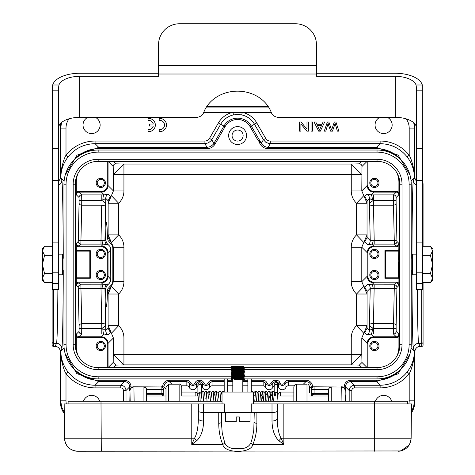 <?xml version="1.0" encoding="UTF-8"?>
<svg xmlns="http://www.w3.org/2000/svg" width="475" height="475" viewBox="0 0 475 475"><rect width="100%" height="100%" fill="white"/><g stroke="black" fill="none" stroke-linecap="round" stroke-linejoin="round"><path stroke-width="0.71" d="M423.071 282.69L423.071 345.058A1.318 1.318 90 0 1 421.753 346.376L420.173 346.376A5.267 5.261 63.4 0 0 414.912 351.637L414.912 401.268A21.054 21.048 45 0 1 411.368 412.965M422.578 182.839A1.318 1.318 90 0 1 423.071 183.867L423.071 246.234M237.595 126.605A8.942 8.942 0 0 1 246.543 135.553A8.942 8.942 0 0 1 237.595 144.495A8.942 8.942 0 0 1 228.653 135.553A8.942 8.942 0 0 1 237.595 126.605M257.551 139.686A45.446 1.538 -120.3 0 1 259.243 141.835L261.214 143.331L257.598 139.638L250.147 126.724A14.493 14.493 0 0 0 225.043 126.724L215.027 144.079A9.209 9.209 60 0 1 207.053 148.681L98.77 148.681A32.876 32.876 0 0 0 73.477 160.55M131.023 387.82L131.023 386.816L129.711 386.816L126.012 390.515C125.697 387.327 123.939 385.569 120.751 385.255L124.45 381.556C127.638 381.876 129.39 383.628 129.711 386.816L129.711 390.717L131.023 387.82A3.948 3.948 45 0 1 133.677 386.793L133.92 387.036A3.948 3.942 135 0 0 129.972 390.984L130.168 401.262M161.304 386.793A2.63 2.63 135 0 1 162.64 387.161L163.75 389.607A2.63 2.63 -135 0 0 161.12 386.977L133.677 386.793M341.513 386.793A3.948 3.948 135 0 1 344.167 387.82L345.485 390.717L345.218 390.984A3.948 3.942 -135 0 0 341.276 387.036L313.892 386.793A2.63 2.63 -135 0 0 312.55 387.161L312.55 386.816A6.579 6.579 135 0 0 305.977 380.243L288.349 380.243A3.948 3.948 -90 0 0 284.733 382.607L285.938 383.135L285.938 387.38A2.63 2.63 -90 0 1 288.349 385.807L294.043 385.807M64.262 413.588A21.054 21.048 135 0 1 60.277 401.268L60.277 351.637A5.267 5.261 -63.4 0 0 55.023 346.376L53.438 346.376A1.318 1.318 -90 0 1 52.125 345.058L52.125 282.69M52.125 246.234L52.125 183.867A1.318 1.318 -90 0 1 52.422 183.029M373.492 200.711L373.469 205.182L373.492 200.711L393.454 200.711L393.484 205.182A2.63 2.238 177.6 0 0 396.114 202.944L396.898 239.738A2.63 0.897 -0.5 0 1 394.268 240.635L393.484 205.182L373.469 205.182M104.346 182.905A3.551 3.551 0 0 1 99.02 185.98A3.551 3.551 0 0 1 99.02 179.829A3.551 3.551 0 0 1 104.346 182.905M105.397 182.905A4.602 4.602 0 0 1 100.795 187.512A4.602 4.602 0 0 1 96.188 182.905A4.602 4.602 0 0 1 100.795 178.303A4.602 4.602 0 0 1 105.397 182.905M104.346 346.02A3.551 3.551 0 0 1 99.02 349.095A3.551 3.551 0 0 1 99.02 342.944A3.551 3.551 0 0 1 104.346 346.02M105.397 346.02A4.602 4.602 0 0 1 100.795 350.621A4.602 4.602 0 0 1 96.188 346.02A4.602 4.602 0 0 1 100.795 341.412A4.602 4.602 0 0 1 105.397 346.02M374.401 342.463A3.551 3.551 0 0 1 377.477 347.795A3.551 3.551 0 0 1 371.325 347.795A3.551 3.551 0 0 1 374.401 342.463M374.401 341.412A4.602 4.602 0 0 1 378.385 348.317A4.602 4.602 0 0 1 370.411 348.317A4.602 4.602 0 0 1 374.401 341.412M78.143 355.799A23.697 23.679 -45 0 1 76.285 346.596L76.303 334.157L76.879 335.801L78.636 336.775L101.472 336.787L104.221 334.044A5.261 1.372 89.6 0 1 102.849 328.783L101.816 328.789L101.816 334.05L104.221 334.044L108.098 334.923A5.261 5.261 45 0 1 105.759 330.547L108.098 328.207L110.438 332.583L111.388 333.254L113.406 338.004L123.927 338.004A17.112 17.1 -45 0 0 118.667 325.666L108.146 325.666L111.388 333.254L118.667 325.666L118.667 294.019L111.388 286.431L108.146 294.019L118.667 294.019A17.112 17.1 45 0 0 123.927 281.681L113.406 281.681L111.388 286.431L110.438 287.108L108.098 291.478L108.098 328.207M76.285 346.596L75.834 347.047L76.178 351.072M107.261 161.334L107.261 185.559A5.789 5.789 45 0 1 101.472 191.348L78.933 191.348A3.42 3.42 45 0 0 76.285 192.607L76.285 182.329A23.697 23.679 45 0 1 78.143 173.126M76.178 177.852L75.834 181.877L76.285 182.329M237.595 141.075A5.522 5.522 0 0 1 232.809 132.786A5.522 5.522 0 0 1 242.381 132.786A5.522 5.522 0 0 1 237.595 141.075M308.423 131.153L308.423 121.944L306.981 121.944L306.981 129.182L300.996 121.944L299.446 121.944L299.446 131.153L300.895 131.153L300.895 123.922L306.88 131.153L308.423 131.153M311.066 131.153L312.574 131.153L312.574 121.944L311.066 121.944L311.066 131.153M319.538 130.186A21.518 21.518 0 0 0 318.737 128.274L317.549 125.727L321.409 125.727L320.18 128.387A10.07 10.07 0 0 0 319.544 130.186M318.737 128.274L317.549 125.727M320.322 131.153L324.698 121.944L323.101 121.944L321.842 124.735L317.08 124.735L315.75 121.944L314.034 121.944L318.695 131.153L320.322 131.153M338.912 131.153L335.89 121.944L334.347 121.944A1320.393 1320.393 0 0 1 331.936 128.957A17.937 17.937 0 0 0 331.598 130.025A2708.349 2708.349 0 0 0 328.837 121.944L327.388 121.944L324.259 131.153L325.779 131.153A914.707 914.707 0 0 1 327.56 125.234A38.232 38.232 0 0 0 328.13 123.233A21.161 21.161 0 0 0 329.021 126.492L330.647 131.153L332.47 131.153L334.637 124.931A91.42 91.42 0 0 0 335.148 123.233A28.85 28.85 0 0 0 335.605 125.026L337.363 131.153L338.912 131.153M329.021 126.492L330.647 131.153M153.253 126.029A4.602 4.602 0 0 1 148.052 129.58L148.052 131.563A6.579 6.579 0 0 0 155.349 125.026A6.579 6.579 0 0 0 148.052 118.489L148.052 120.478A4.602 4.602 0 0 1 153.259 124.028L149.411 124.034L149.411 126.023L153.229 126.023M159.208 118.501L159.208 120.49A4.602 4.602 0 0 1 164.522 125.038A4.602 4.602 0 0 1 159.208 129.592L159.208 131.575A6.579 6.579 0 0 0 166.505 125.038A6.579 6.579 0 0 0 159.208 118.501M241.704 114.908L237.595 114.469L233.486 114.908L232.934 112.332L242.262 112.332L241.704 114.908A19.505 19.505 0 0 1 254.487 124.218L256.767 122.906L265.715 138.409L263.441 139.721L265.828 142.298L269.099 143.581L380.125 143.67C391.145 143.931 400.14 148.337 407.117 156.869L409.195 155.254A36.842 36.83 135 0 0 380.125 141.039L380.125 143.67L376.426 147.369L376.426 148.681A32.876 32.876 0 0 1 401.713 160.55M209.475 138.409L218.429 122.906L220.703 124.218L211.755 139.721L213.887 143.42L213.222 144.394L210.478 146.585L207.053 147.369L204.921 143.67L208.341 142.886L211.09 140.701L211.755 139.721L209.475 138.409A5.261 5.261 60 0 1 204.921 141.039L204.921 143.67L95.071 143.67C84.051 143.931 75.05 148.337 68.079 156.869C63.359 163.038 60.913 169.991 60.741 177.727L61.56 168.643C63.05 161.975 64.529 157.516 66.001 155.254L68.079 156.869M207.053 148.681L207.053 147.369L98.77 147.369L77.027 155.177L65.223 175.026M95.38 117.367A8.55 8.55 0 0 1 98.254 130.382A8.55 8.55 0 0 1 84.918 130.382A8.55 8.55 0 0 1 87.792 117.367M387.398 117.367A8.55 8.55 0 0 1 390.272 130.382A8.55 8.55 0 0 1 376.942 130.382A8.55 8.55 0 0 1 379.81 117.367M163.269 394.594L163.75 393.745L161.138 393.466L162.444 394.761L163.293 394.559L163.085 393.621M162.48 396.002L162.408 394.767L146.567 394.767M146.567 389.654L146.567 401.262L146.567 389.631L163.75 389.607L163.816 396.002M130.097 401.262L129.96 394.689L129.829 401.262M83.452 401.262A8.55 8.55 0 0 1 99.72 401.262M68.079 372.05L66.001 373.665C64.541 371.438 63.062 366.973 61.554 360.282L60.741 351.191C60.913 358.94 63.359 365.892 68.079 372.05C75.05 380.588 84.051 384.988 95.071 385.255L120.751 385.255L120.751 387.885A2.63 2.63 135 0 1 123.381 390.515L123.381 401.262M64.107 347.831L60.741 351.191L60.741 400.805L61.637 406.885L64.25 412.442M104.346 274.983A3.551 3.551 0 0 1 99.02 278.059A3.551 3.551 0 0 1 99.02 271.908A3.551 3.551 0 0 1 104.346 274.983M105.397 274.983A4.602 4.602 0 0 1 100.795 279.591A4.602 4.602 0 0 1 96.188 274.983A4.602 4.602 0 0 1 100.795 270.382A4.602 4.602 0 0 1 105.397 274.983M104.346 253.941A3.551 3.551 0 0 1 99.02 257.017A3.551 3.551 0 0 1 99.02 250.865A3.551 3.551 0 0 1 104.346 253.941M105.397 253.941A4.602 4.602 0 0 1 100.795 258.543A4.602 4.602 0 0 1 96.188 253.941A4.602 4.602 0 0 1 100.795 249.333A4.602 4.602 0 0 1 105.397 253.941M90.268 278.273L90.268 250.652L89.811 251.109L76.629 251.109L76.285 250.652L76.285 245.557A3.42 3.42 -45 0 0 78.933 246.816L101.472 246.816A5.789 5.789 -45 0 1 107.261 252.599L107.261 276.325A5.789 5.789 45 0 1 101.472 282.108L78.933 282.108A3.42 3.42 45 0 0 76.285 283.367L76.285 278.273L90.268 278.273L89.811 277.816L89.811 251.109M90.268 250.652L76.285 250.652M76.285 278.273L76.629 277.816L76.629 251.109M76.629 277.816L89.811 277.816M361.861 367.591L359.361 365.091L351.262 364.883L361.784 354.362L361.992 362.461L367.122 367.591M359.361 365.091L361.992 362.461M367.935 367.591L367.935 343.366A5.789 5.789 -135 0 1 373.718 337.577L373.718 336.787C369.734 337.185 367.543 339.376 367.145 343.366L367.145 367.585M373.718 337.577L396.257 337.577A3.42 3.42 -135 0 0 398.911 336.318L398.911 346.596A23.697 23.679 -135 0 1 397.047 355.799M372.347 328.783A5.261 1.372 90.4 0 1 370.969 334.044L373.38 334.05L373.38 328.789L372.347 328.783L369.431 330.547L369.431 322.863C369.271 325.517 370.583 327.305 373.374 328.231L373.469 323.742L373.492 328.213L393.454 328.213L394.268 288.289A2.63 0.897 -179.5 0 1 396.898 289.186L396.114 325.981A2.63 2.238 2.4 0 0 393.484 323.742L373.463 323.742L369.431 322.863L370.245 288.325L373.166 288.361A5.261 1.472 89.6 0 0 371.782 284.834L367.905 283.955A5.261 5.261 -135 0 1 370.245 288.325L367.092 291.478L367.044 325.666L356.523 325.666L363.803 333.254L367.044 325.666L367.092 328.207L364.753 332.583L367.092 334.923L370.969 334.044L373.718 336.787L396.554 336.775L398.317 335.801L398.887 334.157L398.911 336.318M367.092 291.478L364.753 287.108L363.803 286.431L356.523 294.019L367.044 294.019L361.784 281.681L351.262 281.681A17.112 17.1 135 0 0 356.523 294.019L356.523 325.666A17.112 17.1 -135 0 0 351.262 338.004L361.784 338.004L363.803 333.254L364.753 332.583M367.122 161.334L361.992 166.464L361.784 190.92L367.145 185.559C367.543 189.543 369.734 191.74 373.718 192.132L370.969 194.881A5.261 1.372 -90.4 0 1 372.347 200.141L373.38 200.135L373.38 194.875L370.969 194.881L367.092 194.002A5.261 5.261 -135 0 1 369.431 198.378L367.092 200.717L367.044 203.258L361.784 190.92L351.262 190.92A17.112 17.1 135 0 0 356.523 203.258L367.044 203.258L367.044 234.899L356.523 234.899A17.112 17.1 -135 0 0 351.262 247.237L361.784 247.237L367.044 234.899L367.092 237.447L370.245 240.599A5.261 5.261 -45 0 1 367.905 244.969L371.782 244.091L373.718 246.026C369.734 246.424 367.543 248.615 367.145 252.599L367.145 276.325C367.543 280.309 369.734 282.5 373.718 282.898L396.845 282.963L398.317 283.89L398.887 285.528L396.963 287.452A2.63 2.63 45 0 0 394.333 284.828L371.782 284.834L373.718 282.898L373.718 282.108A5.789 5.789 135 0 1 367.935 276.325L367.145 276.325L361.784 281.681L361.784 247.237L367.145 252.599L367.935 252.599A5.789 5.789 -135 0 1 373.718 246.816L396.257 246.816A3.42 3.42 -135 0 0 398.911 245.557L398.567 259.273M374.401 271.433A3.551 3.551 0 0 1 377.477 276.759A3.551 3.551 0 0 1 371.325 276.759A3.551 3.551 0 0 1 374.401 271.433M374.401 270.382A4.602 4.602 0 0 1 378.385 277.287A4.602 4.602 0 0 1 370.411 277.287A4.602 4.602 0 0 1 374.401 270.382M374.401 250.384A3.551 3.551 0 0 1 377.477 255.716A3.551 3.551 0 0 1 371.325 255.716A3.551 3.551 0 0 1 374.401 250.384M374.401 249.333A4.602 4.602 0 0 1 378.385 256.239A4.602 4.602 0 0 1 370.411 256.239A4.602 4.602 0 0 1 374.401 249.333M373.487 323.742L374.199 284.828M373.166 288.361L394.268 288.289L394.333 284.828L396.257 282.898L396.257 282.108L373.718 282.108M398.911 250.652L384.922 250.652L384.922 278.273L398.911 278.273L398.887 285.528M398.911 283.367A3.42 3.42 135 0 0 396.257 282.108M384.922 250.652L385.379 251.109L398.567 251.109M398.567 269.652L398.567 277.816L385.379 277.816L384.922 278.273M385.379 277.816L385.379 251.109M398.567 277.816L398.911 278.273M396.257 337.577L396.257 336.787L393.52 334.05A2.63 2.63 135 0 0 396.15 331.419L396.114 325.981M373.38 334.05L393.52 334.05L393.454 328.789L373.38 328.789L373.492 328.213M367.092 334.923A5.261 5.261 135 0 0 369.431 330.547L367.092 328.207M367.935 343.366L367.145 343.366L361.784 338.004L361.784 354.362L351.262 354.362L351.262 364.883L123.927 364.883L115.835 365.091L113.335 367.591M351.262 338.004L351.262 354.362L113.406 354.362L123.927 364.883L123.927 338.004M100.997 284.828L100.997 288.289L104.945 288.325A5.261 5.261 135 0 1 107.291 283.955L103.407 284.834L80.863 284.828A2.63 2.63 -45 0 0 78.232 287.452L76.303 285.528L77.075 283.67L78.933 282.898L80.863 284.828L81.706 323.742A2.63 2.238 -2.4 0 0 79.076 325.981L78.292 289.186A2.63 0.897 179.5 0 1 80.922 288.289L100.997 288.289L101.816 328.213C104.601 327.317 105.913 325.529 105.759 322.869L101.727 323.736L81.706 323.742L81.742 328.213L101.703 328.213M101.721 323.742L101.816 328.789L79.111 328.789L79.04 331.419A2.63 2.63 -135 0 0 81.67 334.05L81.742 328.213L79.111 328.213L79.076 325.981M76.285 336.318A3.42 3.42 -45 0 0 78.933 337.577L78.933 336.787L81.67 334.05L101.816 334.05M113.204 362.461L113.406 338.004L108.051 343.366C107.653 339.376 105.462 337.185 101.472 336.787L101.472 337.577A5.789 5.789 -45 0 1 107.261 343.366L108.051 343.366L108.051 367.591L113.204 362.461L115.835 365.091M123.927 190.92A17.112 17.1 45 0 1 118.667 203.258L111.388 195.67L110.438 196.341L108.098 200.717L108.146 203.258L118.667 203.258L118.667 234.899L111.388 242.493L113.406 247.237L123.927 247.237A17.112 17.1 -45 0 0 118.667 234.899L108.146 234.899L111.388 242.493L110.438 241.817L108.098 237.447L108.146 203.258L113.406 190.92L123.927 190.92L123.927 164.041L113.406 174.557L113.204 166.464L108.074 161.334M102.849 328.783L105.759 330.547L104.945 288.325L105.664 289.038C105.883 300.337 106.186 306.173 106.554 306.553C106.905 306.25 107.19 300.996 107.415 290.795L107.914 288.699L111.833 284.472L112.83 281.105L113.406 281.681L113.406 247.237L112.83 247.819L112.83 281.105M102.03 288.361A5.261 1.472 90.4 0 1 103.407 284.834L101.472 282.898C105.462 282.5 107.653 280.309 108.051 276.325L107.261 276.325M76.303 285.528L76.285 283.367M105.664 289.038L106.483 286.081L109.179 283.468L110.301 281.627L110.782 279.353L108.051 276.325L108.051 252.599C107.653 248.615 105.462 246.424 101.472 246.026L101.472 246.816M76.285 245.557L76.303 243.396L77.075 245.254L78.933 246.026L101.472 246.026L103.407 244.091L107.291 244.969A5.261 5.261 45 0 1 104.945 240.599L102.03 240.564A5.261 1.472 -90.4 0 0 103.407 244.091L100.991 244.097L100.991 240.635L102.03 240.564M101.721 205.182L100.991 240.635L80.922 240.635A2.63 0.897 0.5 0 1 78.292 239.738L79.076 202.944A2.63 2.238 -177.6 0 0 81.706 205.182L80.863 244.097L100.991 244.097M101.472 191.348L101.472 192.132C105.462 191.74 107.653 189.543 108.051 185.559L113.406 190.92L113.406 174.557L361.784 174.557L351.262 164.041L351.262 190.92M113.335 161.334L115.835 163.833L123.927 164.041L351.262 164.041L359.361 163.833L361.861 161.334M115.835 163.833A2.63 2.63 -45 0 0 113.204 166.464M110.438 196.341L108.098 194.002L104.221 194.881L101.472 192.132L78.636 192.149L77.075 192.903L76.303 194.762L76.285 192.607M78.933 191.348L78.933 192.132L81.67 194.875A2.63 2.63 -45 0 0 79.04 197.505L76.303 194.762M102.849 200.141A5.261 1.372 -89.6 0 1 104.221 194.881L101.816 194.875L101.816 200.135L102.849 200.141L105.759 198.378A5.261 5.261 -45 0 1 108.098 194.002M101.816 194.875L81.67 194.875L81.742 200.135L101.816 200.135L101.816 200.699C104.607 201.62 105.919 203.407 105.759 206.061L101.727 205.188M101.703 200.711L81.742 200.711L81.706 205.182L101.727 205.182M78.292 239.738L78.232 241.466A2.63 2.63 -135 0 0 80.863 244.097L78.933 246.026L78.933 246.816M112.83 247.819L112.254 245.231L108.104 240.593L107.415 238.129L108.098 237.447M110.782 279.057L110.622 248.33L109.802 246.305L106.584 242.992L105.664 239.887C105.883 228.588 106.186 222.745 106.554 222.371C106.905 222.674 107.19 227.929 107.415 238.129M52.125 342.024A1.318 1.312 0 0 0 53.438 343.336L56.537 343.336C57.19 340.326 57.635 322.489 57.879 289.815M58.603 181.141A5.267 5.261 -116.6 0 0 60.277 177.288L60.277 127.656A21.054 21.048 -135 0 1 60.741 123.268M407.117 156.869C411.837 163.032 414.277 169.985 414.455 177.727L413.636 168.643C412.134 161.951 410.649 157.486 409.195 155.254L409.195 128.119L414.455 128.119L413.772 122.799M61.483 122.58L60.741 128.119L66.001 128.119A15.788 15.788 45 0 1 69.041 118.798M206.696 106.614L268.304 106.614M414.503 123.53A21.054 21.048 -45 0 1 414.912 127.656L414.912 177.288A5.267 5.261 116.6 0 0 416.397 180.951M417.317 289.815C417.555 322.489 418.006 340.326 418.653 343.336L421.753 343.336A1.318 1.312 0 0 0 423.071 342.024M401.713 368.374A32.876 32.876 0 0 1 376.426 380.238L350.746 380.243L350.746 381.556C347.552 381.876 345.8 383.628 345.485 386.816L345.485 390.717M409.973 175.026L398.163 155.177L376.426 147.369L266.962 147.28L264.195 146.312L261.968 144.394L251.287 126.071A15.806 15.806 0 0 0 223.909 126.071L225.043 126.724M354.439 387.885L354.439 385.255C351.251 385.569 349.499 387.327 349.178 390.515L351.809 390.515A2.63 2.63 -135 0 1 354.439 387.885L380.125 387.885A36.842 36.83 -135 0 0 409.195 373.665L407.117 372.05C400.14 380.588 391.145 384.988 380.125 385.255L354.439 385.255L350.746 381.556L376.426 381.556L398.169 373.754L409.973 353.899M375.47 401.262A8.55 8.55 0 0 1 391.744 401.262M411.374 411.76L413.672 406.499L414.455 400.805L409.195 400.805A15.788 15.788 -135 0 1 408.886 403.892M409.195 400.805L409.195 373.665C410.661 371.408 412.146 366.943 413.636 360.282L414.455 351.191C414.283 358.934 411.837 365.887 407.117 372.05M345.367 401.262L345.23 394.689L345.093 401.262M331.253 401.262L331.253 386.977L329.62 387.576L328.777 388.77L328.623 393.466L314.07 393.466L312.776 394.767L312.004 394.636L311.446 393.745L311.374 396.002M313.245 394.594L312.176 394.707M328.623 393.466L328.623 394.689M328.623 389.607L314.076 389.607L314.076 393.466L311.446 393.745L311.446 389.607L314.076 389.607L314.076 386.977A2.63 2.63 135 0 0 311.446 389.607L312.55 387.161M328.623 401.262L328.623 389.654M328.623 394.767L312.776 394.767L312.716 396.002M181.581 385.807L186.847 385.807A2.63 2.63 -90 0 1 189.258 387.38A3.948 3.948 -90 0 0 196.49 387.38A2.63 2.63 -90 0 1 197.891 386.009M198.9 383.004L198.9 381.556L196.49 383.135C194.079 386.223 191.668 386.223 189.258 383.135L186.847 381.556L186.847 385.807M201.305 393.549L201.311 386.157A1.71 1.609 180 0 0 199.601 384.548A1.71 1.609 180 0 0 197.891 386.157L197.891 384.566A1.71 1.71 0 0 1 199.601 382.856A1.71 1.71 0 0 1 201.311 384.566L201.311 386.157A2.63 2.63 -90 0 1 202.409 387.38A3.948 3.948 -90 0 0 209.641 387.38A2.63 2.63 -90 0 1 212.052 385.807L224.194 385.807M212.052 385.807L212.052 381.556L209.641 383.135C207.231 386.223 204.82 386.223 202.409 383.135L199.999 381.556L199.999 382.903M227.614 385.807L232.809 385.807M242.808 385.807L247.873 385.807M251.293 385.807L263.138 385.807A2.63 2.63 90 0 1 265.549 387.38A3.948 3.948 -90 0 0 272.781 387.38A2.63 2.63 -90 0 1 274.182 386.009M251.293 381.556L263.138 381.556L263.138 380.243A3.948 3.948 -90 0 1 266.754 382.607L265.549 383.135L263.138 381.556L263.138 385.807M265.549 387.38L265.549 383.135C267.959 386.223 270.37 386.223 272.781 383.135L271.575 382.607A2.63 2.63 -90 0 1 266.754 382.607M275.191 383.004L275.191 381.556L272.781 383.135L272.781 387.38M274.425 393.146C274.2 392.249 274.117 392.433 274.182 393.686L274.467 392.807L275.892 392.083L277.596 393.692L277.602 386.157A2.63 2.63 90 0 1 278.706 387.38A3.948 3.948 -90 0 0 285.938 387.38M276.296 380.243L275.191 380.243L275.191 381.556L276.296 381.556L276.296 380.243A3.948 3.948 90 0 1 279.912 382.607L278.706 383.135L276.296 381.556L276.296 382.903M278.706 387.38L278.706 383.135C281.117 386.223 283.527 386.223 285.938 383.135L288.349 381.556L305.977 381.556C309.166 381.876 310.917 383.628 311.238 386.816L311.238 389.405M162.64 386.816A6.579 6.579 45 0 1 169.219 380.243L169.219 381.556C166.03 381.876 164.273 383.628 163.958 386.816L162.64 386.816L162.64 387.161M146.567 389.631L145.789 387.772L143.937 386.977L143.937 401.262M134.116 401.262L133.92 387.036L143.937 387.036A2.63 2.63 180 0 1 146.567 389.666M65.212 353.851L76.802 373.564L98.77 381.556L124.45 381.556L124.45 380.243L98.77 380.243A32.876 32.876 0 0 1 73.477 368.374M328.623 389.666A2.63 2.63 180 0 1 331.253 387.036L341.276 387.036L341.08 401.262M209.641 387.38L209.641 383.135L208.436 382.607A2.63 2.63 90 0 1 203.615 382.607L202.409 383.135L202.409 387.38M196.49 387.38L196.49 383.135L195.284 382.607A2.63 2.63 90 0 1 190.463 382.607L189.258 383.135L189.258 387.38M261.208 143.325L263.441 139.721L254.487 124.218L250.147 126.724M399.796 181.877L399.356 181.877L399.012 177.852M399.012 351.072L399.356 347.047L399.356 181.877L398.911 182.329L398.887 194.762L398.121 192.903L396.554 192.149L373.718 192.132L373.718 191.348A5.789 5.789 135 0 1 367.935 185.559L367.145 185.559L367.145 161.334M76.416 259.255L76.416 269.669M397.047 173.126A23.697 23.679 135 0 1 398.911 182.329M398.786 259.053L398.786 269.871M374.199 244.097L374.199 240.635L373.16 240.564A5.261 1.472 -89.6 0 1 371.782 244.091L394.333 244.097L396.257 246.026L398.121 245.254L398.887 243.396L398.911 245.557M396.15 197.505A2.63 2.63 45 0 0 393.52 194.875L393.454 200.711L396.085 200.711L396.15 197.505L398.887 194.762M367.092 237.447L364.753 241.817L363.803 242.493L356.523 234.899L356.523 203.258L363.803 195.67L364.753 196.341L367.092 200.717M372.347 200.141L369.431 198.378L369.431 206.055L373.469 205.188M396.085 200.135L373.38 200.135L373.38 200.699C370.595 201.608 369.277 203.395 369.431 206.055L370.245 240.599L373.16 240.564M373.487 205.182L374.199 240.635L394.268 240.635L394.333 244.097A2.63 2.63 135 0 0 396.963 241.466L396.898 239.738M361.992 166.464A2.63 2.63 45 0 0 359.361 163.833M398.911 192.607A3.42 3.42 135 0 0 396.257 191.348L396.257 192.132L393.52 194.875L373.38 194.875M374.401 178.303A4.602 4.602 0 0 1 379.003 182.905A4.602 4.602 0 0 1 374.401 187.512A4.602 4.602 0 0 1 369.793 182.905A4.602 4.602 0 0 1 374.401 178.303M374.401 179.354A3.551 3.551 0 0 1 377.477 184.68A3.551 3.551 0 0 1 371.325 184.68A3.551 3.551 0 0 1 374.401 179.354M377.031 367.591L98.165 367.591A22.889 22.889 0 0 1 75.276 344.702L75.276 184.223A22.889 22.889 0 0 1 98.165 161.334L377.031 161.334A22.889 22.889 0 0 1 399.92 184.223L399.92 344.702A22.889 22.889 0 0 1 377.031 367.591A22.889 22.889 0 0 0 399.92 344.702L402.022 344.702A24.991 24.991 0 0 1 377.031 369.692L377.031 367.591M241.983 378.611L243.604 378.741L242.909 378.884L234.585 379.222L234.585 378.896L377.031 378.902A34.2 34.2 0 0 0 411.231 344.702L411.231 184.223A34.2 34.2 0 0 0 377.031 150.023L98.165 150.023A34.2 34.2 0 0 0 63.965 184.223L63.965 344.702A34.2 34.2 0 0 0 98.165 378.902L234.193 378.902M274.182 386.157A1.71 1.609 180 0 1 275.892 384.548A1.71 1.609 180 0 1 277.602 386.157L277.602 384.566A1.71 1.71 0 0 0 275.892 382.856A1.71 1.71 0 0 0 274.182 384.566L274.182 392.303M277.596 393.692L277.275 394.636M275.607 395.283L275.892 392.083M265.044 401.262L266.131 396.002M268.464 401.262L269.551 396.002M271.884 401.262L272.971 396.002M273.101 394.784L272.662 391.43L271.86 401.262M270.952 392.73L270.465 391.928L269.242 391.424L268.44 401.262M266.261 394.784L265.822 391.43L265.02 401.262M264.112 392.724L263.625 391.923L262.402 391.424L262.74 393.442L261.167 394.292M261.036 394.951L261.808 396.002M261.624 401.262L262.705 395.96M260.508 393.793L259.902 401.262L260.526 393.425L261.179 391.923L262.402 391.424L261.6 401.262M260.692 392.724L260.033 391.78L258.982 391.424L258.18 401.262M256.001 394.784L255.562 391.43L254.76 401.262M252.326 392.059L252.142 391.424L251.958 392.059M201.305 393.692L199.601 392.083L197.891 393.692L198.491 401.262M316.427 65.419L316.427 74.011L158.573 74.011L158.573 44.478A21.048 20.728 0 0 1 179.621 23.75L295.379 23.75A21.048 20.728 0 0 1 316.427 44.478L316.427 65.419L158.573 65.419M316.427 73.263L395.348 73.263A27.229 13.615 0 0 1 422.317 84.995L422.578 289.815L416.397 289.815L416.397 87.358L416.053 84.995A21.048 10.521 180 0 0 395.348 76.356L316.427 76.356L316.427 74.011M158.573 74.011L158.573 76.356L79.652 76.356A21.048 10.521 180 0 0 58.947 84.995L58.603 87.358L58.603 216.992L52.422 216.992L52.422 272.834L58.603 272.834L58.603 289.815L52.422 289.815L52.422 272.834M58.603 216.992L58.603 272.834M79.652 76.356L79.652 117.367L196.133 117.367A7.891 6.834 180 0 0 203.656 112.605A35.518 30.756 180 0 1 237.5 91.164A35.518 30.756 180 0 1 271.344 112.605A7.891 6.834 180 0 0 278.867 117.367L395.348 117.367L395.348 76.356M158.573 73.263L79.652 73.263A27.229 13.615 0 0 0 52.683 84.995L52.422 90.85L58.603 90.85M79.652 117.367A21.048 10.521 0 0 0 58.603 127.888M416.397 127.888A21.048 10.521 0 0 0 395.348 117.367M52.422 216.992L52.422 90.85M44.531 273.576L42.423 264.462L42.423 248.674L42.423 250.794L44.531 255.348L42.423 264.462L42.423 280.244L42.423 278.13L44.531 282.69L42.423 278.13L44.531 273.576L52.422 273.576M42.423 248.674L44.531 246.234L42.423 250.794M42.423 280.244L44.531 282.69L52.422 282.69M44.531 255.348L52.422 255.348M44.531 246.234L52.422 246.234M63.965 258.151L62.421 258.151M76.623 269.462L76.623 259.463L76.623 269.462L76.226 269.859M58.603 254.149L62.421 254.149L62.421 274.776L58.603 274.776M432.577 250.794L432.577 264.462L430.469 255.348L432.577 250.794L430.469 246.234L432.577 250.794M432.577 280.244L430.469 282.69L432.577 278.13L432.577 280.244L432.577 264.462L430.469 273.576L422.578 273.576M432.577 278.172L430.469 273.576M430.469 282.69L422.578 282.69M432.577 248.674L430.469 246.234L422.578 246.234M430.469 255.348L422.578 255.348M398.377 261.962L398.377 269.462L398.377 261.962M416.397 274.776L412.579 274.776L412.579 254.149L416.397 254.149M195.172 396.002L195.106 392.059L197.149 393.033L197.79 396.002L197.737 394.689M181.777 392.059L195.106 392.059M293.847 401.262L293.847 386.793L293.847 392.059L280.535 392.059L280.464 396.002M146.567 396.002L165.989 396.002L165.989 392.849M165.989 401.262L165.989 386.793L168.619 384.162L179.14 384.162L179.14 401.262M181.777 395.479L181.777 386.793C180.66 384.37 179.782 383.497 179.14 384.162M296.477 401.262L296.477 384.162L306.998 384.162C307.842 383.663 308.72 384.542 309.629 386.793L309.629 392.849M253.597 401.262L407.497 401.262L407.497 403.892L407.497 401.262L407.497 403.892L374.615 403.892L411.445 403.892L411.142 438.211C410.649 444.879 407.182 449.13 400.746 450.959L77.627 451.25C69.7 450.478 65.318 446.132 64.475 438.211L64.178 403.892L191.769 403.892L191.769 444.475L196.727 440.723C201.103 436.59 203.395 430.023 203.609 421.022L203.609 412.484L218.737 412.484L218.737 423.278C218.785 431.157 220.133 438.217 222.781 444.475C224.384 453.684 251.257 453.678 252.837 444.475L250.764 443.199L252.439 437.713L253.792 430.083L254.256 412.484M68.121 401.262L68.121 403.892L68.121 401.262L68.121 403.892L68.121 401.262L222.027 401.262M222.027 403.892L222.027 392.059L253.597 392.059L253.597 403.892M76.534 451.202L74.878 450.959C68.442 449.13 64.974 444.879 64.475 438.211L194.524 438.217C196.953 434.079 198.229 427.494 198.348 418.469L198.348 403.892L191.769 403.892M203.609 421.022A5.261 2.553 0 0 1 198.348 418.469L198.348 403.892L224.378 403.892L224.378 412.484L218.737 412.484M198.348 411.118C198.681 411.944 200.438 412.395 203.609 412.484L203.609 403.892M68.121 403.892L101.009 403.892L101.009 401.262M277.275 411.118L277.275 418.469C277.394 427.494 278.665 434.079 281.093 438.217L278.89 440.723L283.848 444.475L283.848 403.892L277.275 403.892L277.275 411.118C276.955 411.944 275.203 412.401 272.009 412.484L272.009 421.022C272.223 430.029 274.52 436.596 278.89 440.723M277.275 403.892L272.009 403.892L272.009 412.484L251.245 412.484L251.245 403.892L272.009 403.892M221.368 412.484L221.368 422.008A2.63 1.277 180 0 1 218.737 423.278M224.378 412.484L251.245 412.484M221.368 422.008L222.264 433.212L224.853 443.199L222.781 444.475L191.769 444.475L194.53 438.217L196.727 440.729M283.848 403.892L374.615 403.892L374.312 438.211L411.142 438.211C410.305 446.132 405.917 450.478 397.991 451.25L398.424 451.244M72.728 403.892L64.178 403.892M374.312 451.25L374.312 438.211L281.093 438.217L283.848 444.481L252.837 444.475C255.491 438.217 256.838 431.157 256.886 423.278L256.886 412.484M277.275 418.469A5.261 2.553 180 0 1 272.009 421.022M254.256 422.008A2.63 1.277 0 0 0 256.886 423.278M224.853 443.199C227.222 447.45 231.539 449.202 237.809 448.453C244.079 449.202 248.395 447.45 250.764 443.199M410.459 442.243L411.142 438.211M234.365 366.474L236.639 366.563M241.983 366.771L243.319 367.009L231.942 367.591L232.607 367.163L243.675 366.611L231.752 366.771M234.365 367.787L243.616 368.279L231.942 368.909L232.299 368.511L243.503 367.87L232.762 367.377L231.242 366.866M234.365 369.105L236.639 369.194M241.983 369.402L243.663 369.55L242.606 369.692L231.942 370.221M234.365 370.423L243.663 370.898L231.942 371.539L232.465 371.123L243.663 370.565L231.954 369.912L243.527 369.283L238.978 368.95M234.365 371.735L236.639 371.824M241.983 372.032L243.663 372.18L242.85 372.311L231.942 372.851L232.192 372.465L243.61 371.901L238.978 371.581M234.365 373.053L236.639 373.142M241.983 373.35L243.36 373.582L231.942 374.169M234.365 374.365L236.639 374.454M241.983 374.662L243.063 374.923L231.942 375.482L232.34 375.084L243.663 374.514L238.984 374.211M234.365 375.683L236.639 375.772M241.983 375.98L243.657 376.123L242.678 376.265L231.942 376.8L98.165 376.8L98.165 378.902A34.2 34.2 0 0 1 63.965 344.702L66.067 344.702A32.098 32.098 0 0 0 98.165 376.8M234.365 376.996L236.639 377.085M241.983 377.293L243.242 377.536L231.954 378.1L236.639 378.403M234.585 378.896L243.663 378.462L231.954 377.803L243.348 377.203L238.984 376.847M233.635 376.639L231.972 376.497L232.887 376.354L243.556 375.856L238.978 375.529M233.641 375.321L231.337 374.71L243.865 374.003M233.635 374.003L232.037 373.878L232.661 373.736L243.663 373.172L231.942 372.525M233.635 371.373L231.242 370.815M233.635 368.742L231.942 368.582M233.688 366.445L240.374 366.445L231.236 366.688M236.639 366.979L244.364 367.365L231.752 368.089M236.639 368.297L244.233 368.707L231.277 369.342L244.388 369.978L231.236 370.637L244.388 371.29L231.752 372.032M236.639 372.24L244.15 372.661L231.325 373.303L244.376 373.938L231.236 374.579L244.388 375.238L231.752 375.98M236.639 376.188L244.388 376.55L231.752 377.293M236.639 377.5L244.346 377.892L231.503 378.468L234.193 378.735M236.639 378.818L244.126 379.246L234.193 379.596L234.193 378.486L244.334 378.011L234.365 377.589M234.181 379.65L234.692 379.115M234.692 379.008L234.181 378.474M231.942 376.473L231.236 377.376L243.865 376.639M238.978 376.432L234.365 376.277M231.236 375.897L244.376 375.416L243.663 375.826L244.388 376.723L243.663 377.144M244.388 375.238L234.365 374.959M238.984 373.795L231.545 373.368L244.251 372.733L231.242 372.127L231.954 372.543M231.236 371.949L244.376 371.468L243.663 371.883M244.388 371.29L243.865 371.373M238.984 371.165L234.365 371.017M231.236 370.637L244.376 370.156L234.365 369.698M231.954 368.897L231.236 369.485L243.871 368.742M238.978 368.535L234.365 368.386M231.236 368L244.376 367.525L243.663 367.935M244.388 367.347L234.365 367.068M243.675 366.932L243.972 366.445L241.929 366.445M244.388 379.187L244.388 379.596L235.244 379.596L242.808 379.596L242.808 392.059M232.809 379.596L231.236 379.596L232.809 379.596L232.809 392.059M244.388 379.596L242.808 379.596M225.578 412.484L225.578 421.687L236.229 421.687L236.229 416.955L239.388 416.955L239.388 421.687L250.046 421.687L250.046 412.484M259.243 141.835A9.209 9.209 120 0 0 268.137 148.681L376.426 148.681M131.023 386.816A6.579 6.579 135 0 0 124.45 380.243M190.463 382.607A3.948 3.948 -90 0 0 186.847 380.243L169.219 380.243M203.615 382.607A3.948 3.948 90 0 0 199.999 380.243L198.9 380.243A3.948 3.948 -90 0 0 195.284 382.607M224.194 380.243L212.052 380.243A3.948 3.948 -90 0 0 208.436 382.607M263.138 380.243L251.293 380.243M247.873 380.243L242.808 380.243M232.809 380.243L227.614 380.243M275.191 380.243A3.948 3.948 -90 0 0 271.575 382.607M279.912 382.607A2.63 2.63 90 0 0 284.733 382.607M350.746 380.243A6.579 6.579 -135 0 0 344.167 386.816L344.167 387.82M271.249 112.332L242.262 112.332A22.135 22.135 0 0 1 256.767 122.906M215.027 144.079L213.887 143.42L223.909 126.071L220.703 124.218A19.505 19.505 0 0 1 233.486 114.908M218.429 122.906A22.135 22.135 0 0 1 232.934 112.332L203.751 112.332M204.921 141.039L95.071 141.039L95.071 143.67L98.77 147.369L98.77 148.681M95.071 141.039A36.842 36.83 45 0 0 66.001 155.254L66.001 128.119M64.107 181.094L60.741 177.727L60.741 128.119L60.277 127.656M161.132 393.466L146.567 393.466M143.937 386.977L161.12 386.977L161.12 393.466M60.277 401.268L60.741 400.805L66.001 400.805L66.001 373.665A36.842 36.83 -45 0 0 95.071 387.885L120.751 387.885M95.071 387.885L95.071 385.255L98.77 381.556L98.77 380.238M66.001 400.805A15.788 15.788 -45 0 0 66.304 403.892M78.933 282.108L78.933 282.898L101.472 282.898L101.472 282.108M351.262 247.237L351.262 281.681M396.898 289.186L396.963 287.452M367.935 276.325L367.935 252.599M367.905 283.955L364.753 287.108M396.085 328.789L393.454 328.789L393.454 328.213L396.085 328.213M396.15 331.419L398.887 334.157M79.111 328.213L79.111 328.789M76.303 334.157L79.04 331.419M78.933 337.577L101.472 337.577M107.261 343.366L107.261 367.591M108.098 334.923L110.438 332.583M123.927 281.681L123.927 247.237M78.232 287.452L78.292 289.186M107.261 252.599L108.051 252.599L110.782 249.868M107.261 185.559L108.051 185.559L108.051 161.34M79.04 197.505L79.111 200.135L81.742 200.135L81.742 200.711L79.111 200.711L79.111 200.135M79.076 202.944L79.111 200.711M76.303 243.396L78.232 241.466M108.098 200.717L105.759 198.378L104.945 240.599L105.664 239.887M109.832 242.422L110.438 241.817M110.438 287.108L109.832 286.496M108.098 291.478L107.415 290.795M107.926 284.59L107.291 283.955M107.291 244.969L107.926 244.334M52.422 186.063A1.318 1.312 180 0 0 52.125 186.901M53.438 346.376L53.438 289.815M55.023 346.376L56.537 343.336A5.261 5.255 -153.4 0 1 61.797 348.597L60.277 351.637M61.797 348.597C62.528 347.866 63.169 312.36 63.211 270.774M63.211 258.151C63.169 216.564 62.528 181.058 61.797 180.328A5.261 5.255 -26.6 0 1 58.603 185.161M60.277 177.288L61.797 180.328M411.089 181.094L414.455 177.727L414.455 128.119L414.912 127.656M409.195 128.119A15.788 15.788 135 0 0 406.202 118.875M268.601 107.071L206.399 107.071M421.753 289.815L421.753 346.376M423.071 186.901A1.318 1.312 180 0 0 422.578 185.873M416.397 185.072A5.261 5.255 26.6 0 1 413.392 180.328L414.912 177.288M413.392 180.328C412.668 181.058 412.021 216.564 411.979 258.151M411.979 270.774C412.021 312.36 412.668 347.866 413.392 348.597A5.261 5.255 153.4 0 1 418.653 343.336L420.173 346.376M414.912 351.637L413.392 348.597M344.167 386.816L345.485 386.816L349.178 390.515L349.178 401.262M376.426 380.243L376.426 381.556L380.125 385.255L380.125 387.885M351.809 401.262L351.809 390.515M414.912 401.268L414.455 400.805L414.455 351.191L411.089 347.831M345.218 390.984L345.022 401.262M312.289 393.597L311.998 394.636M331.253 386.977L313.892 386.793M312.55 386.816L311.238 386.816L309.629 388.419M171.825 384.162L169.219 381.556L186.847 381.556L186.847 380.243M198.9 380.243L198.9 381.556L199.999 381.556L199.999 380.243M212.052 380.243L212.052 381.556L224.194 381.556M227.614 381.556L232.809 381.556M242.808 381.556L247.873 381.556M288.349 385.807L288.349 380.243M303.371 384.162L305.977 381.556L305.977 380.243M165.989 388.847L163.958 386.816L163.958 389.405M126.012 401.262L126.012 390.515L123.381 390.515M380.125 141.039L270.275 141.039A5.261 5.261 120 0 1 265.715 138.409M268.137 148.681L268.137 147.369L270.275 143.67L270.275 141.039M399.796 347.047L398.911 346.596M75.394 181.877L75.834 181.877L75.834 347.047L75.394 347.047M396.085 200.711L396.114 202.944M396.963 241.466L398.887 243.396M367.092 194.002L364.753 196.341M373.718 246.816L373.718 246.026L396.257 246.026L396.257 246.816M364.753 241.817L367.905 244.969M367.935 185.559L367.935 161.334M396.257 191.348L373.718 191.348M377.031 369.692L98.165 369.692L98.165 367.591A22.889 22.889 0 0 1 75.276 344.702L73.168 344.702L73.168 184.223L75.276 184.223A22.889 22.889 0 0 1 98.165 161.334L98.165 159.232L377.031 159.232L377.031 161.334A22.889 22.889 0 0 1 399.92 184.223L402.022 184.223L402.022 344.702M377.031 159.232A24.991 24.991 0 0 1 402.022 184.223M73.168 184.223A24.991 24.991 0 0 1 98.165 159.232M98.165 369.692A24.991 24.991 0 0 1 73.168 344.702M240.386 376.8L377.031 376.8L377.031 378.902A34.2 34.2 0 0 0 411.231 344.702L409.123 344.702L409.123 184.223L411.231 184.223A34.2 34.2 0 0 0 377.031 150.023L377.031 152.125L98.165 152.125L98.165 150.023A34.2 34.2 0 0 0 63.965 184.223L66.067 184.223L66.067 344.702M377.031 376.8A32.098 32.098 0 0 0 409.123 344.702M98.165 152.125A32.098 32.098 0 0 0 66.067 184.223M409.123 184.223A32.098 32.098 0 0 0 377.031 152.125M213.685 396.002L214.457 394.957L213.435 393.555M214.979 393.805L215.591 401.262L214.813 392.766L214.1 391.75L213.091 391.424L213.893 401.262M218.821 398.222L218.126 392.487L216.511 391.424L217.312 401.262M222.027 395.325L221.409 392.243L219.931 391.43L220.732 401.262M224.693 392.059L223.345 391.424L223.535 392.059M199.601 392.083L200.207 401.262M201.073 392.872L201.768 391.786L202.825 391.43L203.627 401.262M204.541 392.724L205.236 391.75L206.251 391.424L207.053 401.262M207.961 392.724L208.656 391.75L209.671 391.43L210.473 401.262M422.578 272.834L416.397 272.834M422.578 283.563L416.397 283.563M416.397 180.405L422.578 180.405M422.578 148.384L416.397 148.384M416.397 216.992L422.578 216.992M58.603 148.384L52.422 148.384M52.422 180.405L58.603 180.405M58.603 283.563L52.422 283.563M58.603 289.619L52.422 289.619M58.947 84.995L52.683 84.995M422.317 84.995L416.053 84.995M416.397 90.85L422.578 90.85M422.578 289.619L416.397 289.619M280.535 392.059L278.273 393.342L277.845 396.002L277.905 394.689M168.619 401.262L168.619 384.162M306.998 384.162L306.998 401.262M374.615 401.262L374.615 403.892M101.306 451.25L101.009 403.892M374.312 450.995L374.312 443.359M277.002 401.262L277.578 393.947M274.817 396.002L274.235 392.403L273.214 391.519L271.439 391.923L270.786 393.425L270.162 401.262L270.768 393.793M273.582 401.262L274.188 393.811M267.532 392.724L267.039 391.923L265.822 391.43L264.611 391.911L264.147 392.623L263.322 401.262M267.348 393.799L265.382 394.784M271.136 393.799L271.391 396.002M269.242 391.424L268.019 391.923L267.573 392.611L266.742 401.262M257.272 392.724L256.607 391.774L255.027 391.513L253.899 392.599L253.597 394.06M254.297 396.002L253.597 392.202M253.484 392.059L252.142 391.424L250.8 392.059M253.597 394.226L253.668 393.799M258.982 391.424L257.771 391.917L257.135 393.27L256.482 401.262M255.562 394.844L255.123 394.784M262.402 394.844L261.962 394.784M251.293 391.649L251.293 378.902M247.873 392.059L247.873 378.902M197.891 386.157L197.891 393.692M227.614 392.059L227.614 378.902M224.194 391.649L224.194 378.902M213.091 394.844L214.617 393.805M213.091 391.424L212.04 391.774L211.381 392.718M209.671 391.43L211.143 392.231L211.975 398.163M216.511 391.424L215.46 391.774L214.801 392.724M219.931 391.43L218.88 391.78L218.221 392.718M223.345 391.424L222.3 391.774L221.641 392.718M202.825 391.43L203.876 391.78L204.606 392.944L205.182 398.899M206.251 391.424L207.735 392.255L208.561 398.234M201.721 398.24L201.287 393.437M209.671 394.844L208.139 393.805M416.397 242.897L422.578 242.897M52.422 242.897L58.603 242.897M63.965 270.774L62.421 270.774M76.623 259.463L76.226 259.065M412.579 258.151L411.231 258.151M412.579 270.774L411.231 270.774M398.377 269.462L398.958 270.043M398.377 259.463L398.958 258.881M181.777 396.002L198.14 396.002M256.832 396.002L262.093 396.002M263.673 396.002L265.513 396.002M267.092 396.002L268.933 396.002M270.512 396.002L275.773 396.002M277.353 396.002L293.847 396.002M309.629 396.002L328.623 396.002M296.477 384.162C295.836 383.497 294.957 384.37 293.847 386.793M409.213 444.962L400.746 450.959L399.451 451.167M231.242 369.497L231.954 369.912L231.242 370.625M231.954 372.839L231.242 373.255L231.954 373.855L231.236 374.745M231.242 377.387L231.954 377.803L231.242 378.516L231.236 379.596M243.675 367.923L244.388 368.826L243.675 369.568M243.663 369.55L244.388 370.144L243.675 370.88M243.675 371.872L244.388 372.774L243.663 373.196M243.675 373.184L244.388 374.092L243.675 374.828M243.675 377.132L244.388 378.035L243.675 378.771M231.646 366.445L231.242 366.676M244.376 367.335L243.663 366.92M231.242 367.988L231.954 367.579M244.376 371.278L243.663 370.868M231.242 371.937L231.954 371.527M244.376 375.226L243.663 374.817M231.242 375.885L231.954 375.47M244.376 379.175L243.663 378.759M231.242 376.075L231.954 376.485M231.242 368.184L231.954 368.594"/></g></svg>
